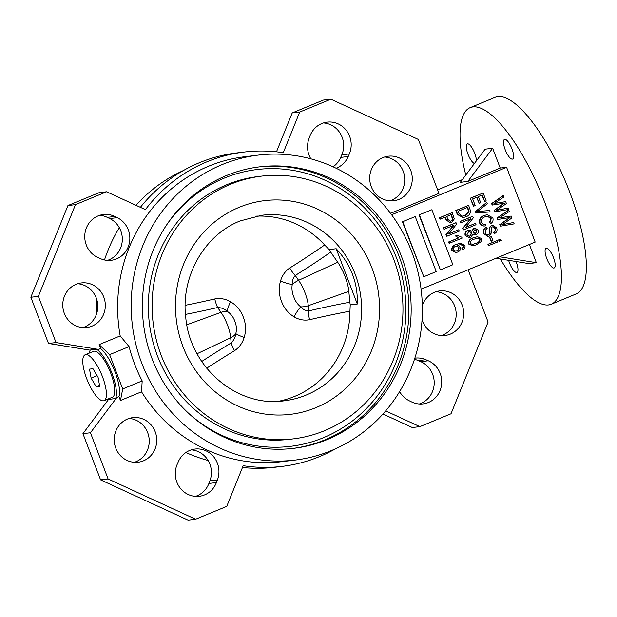 <?xml version="1.0" encoding="UTF-8"?>
<svg xmlns="http://www.w3.org/2000/svg" width="617" height="617" viewBox="0 0 617 617"><rect width="100%" height="100%" fill="white"/><g stroke="black" fill="none" stroke-linecap="round" stroke-linejoin="round"><path stroke-width="0.93" d="M185.169 305.322A770.949 581.854 6.7 0 0 214.778 298.944C220.315 297.949 225.567 298.89 230.527 301.759C236.55 305.307 240.815 310.451 243.329 317.192C245.944 323.848 246.229 330.619 244.178 337.499C242.435 343.121 239.226 347.518 234.537 350.687A14.176 3.656 58.7 0 1 231.174 342.936C233.781 340.383 235.332 337.291 235.81 333.674C236.82 329.416 236.496 325.275 234.838 321.249C233.373 317.115 230.858 313.822 227.295 311.361C224.495 308.901 221.279 307.621 217.647 307.521A779.896 588.61 -173.3 0 1 185.462 314.408M357.305 304.027C357.968 283.01 350.926 264.577 336.188 248.728L357.305 304.027L350.232 304.875L349.939 311.176A93.452 88.524 -96.8 0 1 294.571 396.446A93.452 88.524 -96.8 0 1 278.329 401.312M289.759 267.986A14.176 4.674 58.1 0 0 295.242 275.483L298.597 280.326A21.209 6.571 67.6 0 1 305.022 292.828A21.209 6.571 67.6 0 1 308.284 305.708A14.176 9.525 -5.2 0 1 300.749 306.857C302.847 309.402 305.523 310.752 308.762 310.906A14.176 5.029 -103.3 0 0 309.518 319.729C304.119 320.709 298.99 319.753 294.139 316.876C288.216 313.282 284.005 308.13 281.522 301.42C278.899 294.725 278.552 287.962 280.488 281.128C282.123 275.521 285.216 271.141 289.759 267.986A770.949 615.195 -4.4 0 0 324.658 244.972L329.116 249.577L330.689 252.098A779.896 622.337 175.6 0 1 295.242 275.483C293.021 277.989 292.018 281.02 292.227 284.553C291.571 288.748 292.103 292.867 293.823 296.9C295.219 301.027 297.525 304.351 300.749 306.857A14.176 4.126 -60.9 0 0 294.139 316.876M86.704 378.684A24.811 7.689 -112.4 0 0 104.072 400.664A24.811 7.689 -112.4 0 0 102.499 376.786A24.811 7.689 -112.4 0 0 85.131 354.798A24.811 7.689 -112.4 0 0 86.704 378.684M104.072 400.664L112.379 397.24A24.811 7.689 -112.4 0 0 110.805 373.354A24.811 7.689 -112.4 0 0 93.437 351.374L85.131 354.798M335.702 448.713A158.314 149.962 -96.8 0 1 282.116 466.39A158.314 149.962 -96.8 0 1 243.198 465.704L226.748 506.38L195.597 519.236L108.098 478.954L90.46 432.756L116.898 397.41L115.549 398.567A28.359 8.792 -112.4 0 0 111.932 373.223A28.359 8.792 -112.4 0 0 96.722 349.268L98.566 349.415L100.617 348.566A28.359 8.792 -112.4 0 1 115.047 371.935A28.359 8.792 -112.4 0 1 118.95 396.569L120.454 400.51L141.54 391.803A153.587 145.481 83.2 0 0 281.553 461.701L295.096 460.074A153.587 145.481 83.2 0 0 331.383 450.58A153.587 145.481 83.2 0 0 417.655 270.732A153.587 145.481 83.2 0 0 258.461 155.083A153.587 145.481 83.2 0 0 222.166 164.577A153.587 145.481 83.2 0 0 135.894 344.425A153.587 145.481 83.2 0 0 295.096 460.074M134.352 462.31A22.451 21.263 83.2 0 0 135.941 461.732A22.451 21.263 83.2 0 0 148.952 437.414A22.451 21.263 83.2 0 0 129.084 418.449M127.503 419.028A22.451 21.263 83.2 0 0 114.893 445.312A22.451 21.263 83.2 0 0 138.162 462.218A22.451 21.263 83.2 0 0 143.46 460.83A22.451 21.263 83.2 0 0 156.07 434.545A22.451 21.263 83.2 0 0 132.802 417.64A22.451 21.263 83.2 0 0 127.503 419.028M441.309 335.571A22.451 21.263 83.2 0 0 442.89 334.992A22.451 21.263 83.2 0 0 455.901 310.683A22.451 21.263 83.2 0 0 436.034 291.71M422.074 319.444A22.451 21.263 83.2 0 0 445.112 335.478A22.451 21.263 83.2 0 0 450.41 334.09A22.451 21.263 83.2 0 0 463.02 307.806A22.451 21.263 83.2 0 0 439.751 290.908A22.451 21.263 83.2 0 0 434.453 292.288A22.451 21.263 83.2 0 0 422.329 305.569M414.84 358.176A22.451 21.263 83.2 0 1 415.233 358.122A22.451 21.263 83.2 0 1 425.807 359.688L418.287 360.598A22.451 21.263 83.2 0 0 414.462 359.356M217.431 479.941L216.428 482.556A22.505 21.317 83.2 0 1 199.299 496.292A22.505 21.317 83.2 0 1 179.478 487.098A22.505 21.317 83.2 0 1 177.148 464.478L178.251 461.902A22.451 21.263 83.2 0 1 189.689 450.449A22.451 21.263 83.2 0 1 194.987 449.06A22.451 21.263 83.2 0 1 217.431 479.941L209.903 480.844A22.451 21.263 83.2 0 0 191.27 449.87M333.064 166.806A22.451 21.263 83.2 0 0 340.7 157.412L341.803 154.844A22.505 21.317 83.2 0 0 323.455 122.93M336.095 168.233A22.451 21.263 83.2 0 0 348.219 156.51L349.322 153.941A22.505 21.317 83.2 0 0 347.001 131.313A22.505 21.317 83.2 0 0 327.172 122.12A22.505 21.317 83.2 0 0 321.85 123.516A22.505 21.317 83.2 0 0 310.043 135.856L309.048 138.47A22.451 21.263 83.2 0 0 310.837 158.831M389.867 200.864A22.451 21.263 83.2 0 0 391.448 200.286A22.451 21.263 83.2 0 0 404.459 175.968A22.451 21.263 83.2 0 0 384.599 157.003M383.01 157.582A22.451 21.263 83.2 0 0 370.401 183.866A22.451 21.263 83.2 0 0 393.669 200.772A22.451 21.263 83.2 0 0 398.975 199.384A22.451 21.263 83.2 0 0 411.585 173.099A22.451 21.263 83.2 0 0 388.317 156.194A22.451 21.263 83.2 0 0 383.01 157.582M107.435 260.382A22.451 21.263 83.2 0 0 122.282 240.499A22.451 21.263 83.2 0 0 109.749 218.557L107.296 217.369A22.505 21.317 83.2 0 0 99.684 215.325M114.816 216.459A22.505 21.317 83.2 0 0 103.401 214.515A22.505 21.317 83.2 0 0 98.08 215.904A22.505 21.317 83.2 0 0 84.745 236.62A22.505 21.317 83.2 0 0 98.172 257.636L100.664 258.724A22.451 21.263 83.2 0 0 111.237 260.289A22.451 21.263 83.2 0 0 129.609 241.586A22.451 21.263 83.2 0 0 117.269 217.654L114.816 216.459L107.296 217.369M82.917 327.604A22.451 21.263 83.2 0 0 84.498 327.025A22.451 21.263 83.2 0 0 97.509 302.708A22.451 21.263 83.2 0 0 77.649 283.743M76.061 284.321A22.451 21.263 83.2 0 0 63.451 310.606A22.451 21.263 83.2 0 0 86.719 327.511A22.451 21.263 83.2 0 0 92.026 326.123A22.451 21.263 83.2 0 0 104.635 299.839A22.451 21.263 83.2 0 0 81.367 282.933A22.451 21.263 83.2 0 0 76.061 284.321M390.546 213.343L438.957 193.36L418.372 139.457L330.874 99.175L299.723 112.039L283.28 152.708A158.314 149.962 83.2 0 0 244.355 152.021A158.314 149.962 83.2 0 0 206.95 161.801A158.314 149.962 83.2 0 0 145.411 209.633L106.61 191.771L99.09 192.674L67.939 205.538L30.85 297.255L48.496 343.461L90.198 350.178M244.355 152.021L236.835 152.923A158.314 149.962 83.2 0 0 199.43 162.711A158.314 149.962 83.2 0 0 140.391 207.32M474.404 163.505A10.636 3.293 67.6 0 1 467.941 154.111A10.636 3.293 67.6 0 1 467.27 143.877A10.636 3.293 67.6 0 1 474.712 153.301A10.636 3.293 67.6 0 1 476.401 160.836M505.169 149.638A10.636 3.293 67.6 0 1 504.498 139.403A10.636 3.293 67.6 0 1 511.94 148.828A10.636 3.293 67.6 0 1 512.611 159.063A10.636 3.293 67.6 0 1 505.169 149.638M546.755 258.538A10.636 3.293 67.6 0 1 546.084 248.304A10.636 3.293 67.6 0 1 553.526 257.721A10.636 3.293 67.6 0 1 554.197 267.955A10.636 3.293 67.6 0 1 546.755 258.538M516.02 261.508A10.636 3.293 67.6 0 1 516.298 262.194A10.636 3.293 67.6 0 1 516.969 272.429A10.636 3.293 67.6 0 1 509.526 263.004A10.636 3.293 67.6 0 1 508.632 260.32M465.781 175.027A106.332 32.963 67.6 0 1 470.154 107.636A106.332 32.963 67.6 0 1 544.58 201.852A106.332 32.963 67.6 0 1 551.313 304.204A106.332 32.963 67.6 0 1 500.348 258.978M470.154 107.636L495.073 97.347A106.332 32.963 67.6 0 1 569.499 191.563A106.332 32.963 67.6 0 1 576.232 293.916L551.313 304.204M226.37 175.575A141.779 134.29 83.2 0 0 146.73 341.594A141.779 134.29 83.2 0 0 293.684 448.343A141.779 134.29 83.2 0 0 327.18 439.582A141.779 134.29 83.2 0 0 406.819 273.57A141.779 134.29 83.2 0 0 259.865 166.814A141.779 134.29 83.2 0 0 226.37 175.575M261.747 176.107L257.983 176.562A132.323 125.336 83.2 0 0 226.724 184.738A132.323 125.336 83.2 0 0 152.391 339.689A132.323 125.336 83.2 0 0 289.55 439.319L293.306 438.872A132.323 125.336 83.2 0 0 324.573 430.689A132.323 125.336 83.2 0 0 398.906 275.745A132.323 125.336 83.2 0 0 261.747 176.107A132.323 125.336 83.2 0 0 230.48 184.29A132.323 125.336 83.2 0 0 156.155 339.234A132.323 125.336 83.2 0 0 293.306 438.872M258.461 155.083L244.918 156.71A153.587 145.481 83.2 0 0 208.631 166.204A153.587 145.481 83.2 0 0 120.192 335.918L99.113 344.625L100.617 348.566M336.188 248.728L329.116 249.577M256.086 216.151A93.452 88.524 -96.8 0 1 324.658 244.972M348.829 291.347L308.284 305.708L308.762 310.906A779.896 540.423 -34.7 0 1 349.831 302.214L348.829 291.347A24.318 7.535 -112.4 0 0 337.715 262.24L330.689 252.098M349.831 302.214L350.232 304.875M431.854 209.734L419.02 214.924L440.399 269.876L452.855 264.732L431.854 209.734L419.02 214.924M513.645 222.475L514.177 223.863L500.634 226.177L500.055 224.665L510.02 217.531L497.68 219.475L497.109 217.963L508.516 210.065L509.418 211.415L499.492 217.909L511.192 216.05L511.925 217.963L502.115 224.765L513.645 222.475L501.737 224.812M499.554 217.87L501.606 217.493M500.634 226.177L499.685 224.711L509.58 217.624M508.146 208.076L508.678 209.464L495.135 211.778L494.556 210.266L504.521 203.132L492.181 205.075L491.61 203.564L503.017 195.666L503.919 197.008L493.993 203.51L505.693 201.651L506.426 203.564L496.616 210.366L508.146 208.076L496.238 210.412M494.055 203.471L496.107 203.093M495.135 211.778L494.186 210.312L504.081 203.217M455.986 252.515L451.675 250.556C451.467 247.317 453.017 245.25 456.333 244.355L460.529 243.191L464.879 245.358C465.372 247.309 464.732 248.744 462.966 249.661L462.28 248.358L463.413 247.24L463.521 245.72L461.447 244.432L457.737 245.25L460.344 247.216C460.722 249.6 459.788 251.227 457.544 252.098L455.986 252.515L452.045 250.51C451.845 247.278 453.395 245.204 456.703 244.309L460.529 243.191M462.966 249.661L461.902 248.404L463.043 247.286L463.143 245.767L460.321 244.479M472.807 245.828L468.372 243.931C468.349 240.692 470.031 238.648 473.424 237.792L477.496 236.681L481.538 238.625L481.152 241.602L476.478 244.772L472.807 245.828L468.75 243.892C468.727 240.645 470.409 238.602 473.794 237.746L477.496 236.681M488.456 245.674L487.931 244.301L497.371 240.514L497.896 241.887L488.456 245.674M499.138 241.262L498.613 239.89L500.765 239.111L501.289 240.483L499.138 241.262M491.132 241.394L489.559 237.283L491.394 236.635L492.96 240.746L491.132 241.394M494.526 233.55L493.839 232.247C495.351 231.483 495.821 230.264 495.258 228.606C494.711 227.11 493.731 226.547 492.312 226.925L491.217 227.881L491.417 232.879L489.219 236.141L487.816 236.465L483.628 233.527C482.733 230.681 483.574 228.629 486.15 227.372L487.214 228.637C485.456 229.563 484.885 231.02 485.51 232.995C486.103 234.591 487.152 235.185 488.664 234.784L488.286 234.83C489.574 233.82 489.944 232.401 489.381 230.557C488.888 228.275 489.582 226.616 491.448 225.583L492.867 225.259L496.7 227.958C497.541 230.519 496.816 232.385 494.526 233.55L493.461 232.293C494.973 231.529 495.443 230.311 494.88 228.652L492.705 226.801M487.862 234.961L488.286 234.83M484.962 224.403L485.741 224.28L485.941 225.783L484.962 225.922M485.564 225.83C482.88 226.447 480.905 225.521 479.633 223.061C478.985 219.29 480.52 216.76 484.229 215.464L487.183 214.708L492.844 217.863C493.5 220.3 492.798 222.213 490.731 223.609L489.505 222.421L490.985 218.457L487.129 216.205M490.006 211.955L475.954 212.942L475.414 211.523L486.744 202.384L487.283 203.795L477.489 211.515L489.836 210.482L490.006 211.955M484.715 201.481L482.224 194.972L478.345 196.576L480.697 202.746L479.239 203.348L476.887 197.178L472.676 198.913L475.229 205.6L473.401 206.248L470.324 198.188L483.157 192.998L486.173 200.88L484.715 201.481L481.885 195.111M479.239 203.348L476.548 197.317M421.095 289.196L535.17 242.095L506.603 167.3L391.602 214.778M463.066 217.577L457.29 214.423L455.809 210.528L468.642 205.345L470.632 211.261C470.2 214.076 468.619 215.919 465.881 216.798L463.066 217.577L457.667 214.377L456.179 210.49L468.642 205.345M475.514 223.346L476.039 224.711L463.583 229.856L463.02 228.39L470.817 218.734L460.521 222.876L459.997 221.503L472.452 216.359L473.386 217.77L465.58 227.442L475.514 223.346L465.719 227.28M463.583 229.856L462.642 228.437L470.308 218.942M469.375 237.8L465.172 235.547C464.586 233.126 465.411 231.421 467.647 230.45L469.267 230.072L472.013 231.213L473.964 228.552L475.098 228.244L478.322 230.203C478.823 232.277 478.113 233.735 476.201 234.568L475.267 234.822L473.085 234.02L470.671 237.452L469.375 237.8L465.55 235.501C464.963 233.079 465.789 231.375 468.025 230.403L469.267 230.072M471.635 231.259L473.586 228.591L475.098 228.244M475.267 234.822L473.077 234.383M440.26 219.143L439.358 217.816L452.192 212.626L454.313 218.912L451.721 222.351L450.294 222.737L446.338 219.86L445.273 217.076L440.26 219.143L439.736 217.77L452.192 212.626M450.294 222.737L445.96 219.907L444.934 217.215M458.739 229.771L459.264 231.144L446.801 236.288L446.245 234.822L454.035 225.166L444.117 229.262L443.222 227.935L455.678 222.791L456.611 224.202L448.806 233.874L458.739 229.771L448.945 233.712M446.801 236.288L445.867 234.869L453.526 225.375M449.114 243.36L448.59 241.987L458.462 237.915L455.469 235.972L457.305 235.332L461.771 237.213L462.11 238.108L449.114 243.36M415.241 216.59L402.407 221.781L423.786 276.732L436.242 271.588L415.241 216.59L402.407 221.781M106.61 191.771L75.467 204.628L38.37 296.353L56.016 342.558L98.566 349.415M330.874 99.175L323.354 100.077L292.203 112.942L276.485 151.813M56.016 342.558L48.496 343.461M89.504 352.993A28.359 8.792 -112.4 0 1 90.259 350.04L96.722 349.268M108.445 398.86A28.359 8.792 -112.4 0 0 109.086 399.346L115.549 398.567M90.46 432.756L82.94 433.658L108.777 399.114M425.807 359.688L428.306 360.775L420.786 361.678A22.505 21.317 83.2 0 1 434.191 383.589A22.505 21.317 83.2 0 1 419.267 403.996M399.623 391.625A22.451 21.263 83.2 0 0 409.202 400.757L411.655 401.952A22.505 21.317 83.2 0 0 423.077 403.896A22.505 21.317 83.2 0 0 441.556 384.684A22.505 21.317 83.2 0 0 428.306 360.775M118.95 396.569L116.898 397.41M468.133 269.776L488.101 322.059L451.012 413.783L419.861 426.64L385.687 410.907M418.287 360.598L420.786 361.678M195.496 496.384A22.505 21.317 83.2 0 0 208.908 483.458L209.903 480.844M419.861 426.64L412.341 427.542L382.964 414.022M282.116 466.39L274.596 467.3A158.314 149.962 -96.8 0 1 242.466 467.501M108.098 478.954L100.579 479.864L188.077 520.139L195.597 519.236M100.579 479.864L82.94 433.658M183.249 170.6A153.587 145.481 83.2 0 0 135.995 205.299M119.328 227.688A153.587 145.481 83.2 0 0 104.489 259.958M96.877 299.87A153.587 145.481 83.2 0 0 96.622 313.752M185.894 452.508A153.587 145.481 83.2 0 0 208.114 460.483M120.192 335.918L129.084 346.615A153.587 145.481 83.2 0 0 142.18 380.913L141.54 391.803M462.349 179.624L437.615 189.835M492.651 148.265L485.132 149.167L460.321 182.331L467.84 181.429L500.21 168.063L492.651 148.265L467.84 181.429M506.603 167.3L500.21 168.063M499.67 256.757L536.335 262.665L529.394 244.486M536.335 262.665L528.815 263.567L495.983 258.276M129.084 346.615L109.625 354.652L122.721 388.949L120.454 400.51M142.18 380.913L122.721 388.949M99.113 344.625L109.625 354.652M299.723 112.039L292.203 112.942M75.467 204.628L67.939 205.538M38.37 296.353L30.85 297.255M89.504 369.143L91.131 378.152L96.221 386.743L99.699 386.327L98.072 377.319L92.974 368.727L89.504 369.143M97.108 375.684L91.131 378.152M99.53 385.378L96.221 386.743M473.779 206.201L470.324 198.188M470.702 198.142L483.157 192.998M490.384 211.909L475.954 212.942M476.332 212.896L475.414 211.523M475.792 211.477L486.744 202.384M490.731 223.609L489.883 222.375L491.363 218.41L487.314 216.174L485.132 216.791C482.293 217.67 481.067 219.529 481.453 222.375C482.386 224.141 483.813 224.781 485.741 224.28L485.147 224.38M485.941 225.783C483.258 226.4 481.283 225.483 480.011 223.015C479.363 219.243 480.89 216.714 484.607 215.418L484.229 215.464M484.607 215.418L487.183 214.708M488.194 236.419L483.628 233.527M484.006 233.481C483.111 230.635 483.952 228.583 486.528 227.326M492.89 226.771L492.312 226.925M488.055 234.946L488.664 234.784C489.952 233.774 490.314 232.354 489.759 230.511C489.266 228.228 489.952 226.57 491.818 225.537L491.448 225.583M491.818 225.537L492.867 225.259M491.51 241.347L489.559 237.283M489.937 237.237L491.394 236.635M499.515 241.216L498.613 239.89M498.991 239.851L500.765 239.111M488.834 245.628L487.931 244.301M488.309 244.255L497.371 240.514M462.133 216.151L465.38 215.426L469.059 211.6L467.709 207.312L458.161 211.253L459.063 213.613L462.133 216.151L462.873 216.112M462.688 216.127L465.002 215.464L468.681 211.646L467.37 207.459M460.899 222.83L459.997 221.503M460.375 221.457L472.83 216.312M474.519 229.902L473.154 232.362L475.684 233.195L477.034 230.743L474.519 229.902L475.152 229.732M474.997 233.388L475.684 233.195L476.656 230.789L474.974 229.763M468.558 231.776L466.845 234.969L469.205 236.334L470.139 236.08L471.843 232.864L469.421 231.537L468.558 231.776M474.812 233.396L475.306 233.241M471.843 232.864L469.236 231.56M469.036 236.35L469.768 236.126L471.473 232.91M474.326 239.118C471.797 239.674 470.378 241.1 470.061 243.391L472.506 244.455L475.962 243.399C478.507 242.843 479.926 241.409 480.227 239.103L477.813 238.054L474.326 239.118M480.227 239.103L477.62 238.077M472.321 244.479L475.584 243.445C478.129 242.89 479.548 241.455 479.849 239.149M446.731 216.474L447.826 219.343L450.256 221.248L451.135 221.009C452.685 220.277 453.094 219.089 452.346 217.446L451.258 214.6L446.731 216.474M450.063 221.264L450.757 221.048C452.307 220.323 452.716 219.135 451.968 217.493L450.919 214.739M444.117 229.262L443.222 227.935M443.6 227.889L456.056 222.745M449.484 243.314L448.968 241.949L458.832 237.869L455.469 235.972M455.847 235.933L457.305 235.332M455.431 246.422C453.803 247.031 453.094 248.196 453.318 249.908L455.755 251.08L456.981 250.741C458.539 250.186 459.195 249.098 458.94 247.479L456.449 246.137L455.431 246.422M458.94 247.479L456.256 246.168M455.57 251.096L456.603 250.787C458.161 250.232 458.817 249.145 458.57 247.517M492.559 205.029L491.61 203.564M496.484 203.047L505.693 201.651M491.988 203.517L503.395 195.62M498.058 219.428L497.109 217.963M501.983 217.446L511.192 216.05M497.487 217.924L508.894 210.019M419.398 214.878L440.399 269.876M402.785 221.734L423.786 276.732M244.178 337.499A14.176 1.643 18.6 0 1 235.81 333.674A14.176 9.525 -5.2 0 1 230.696 337.746A21.209 6.571 -112.4 0 0 227.434 324.866A21.209 6.571 -112.4 0 0 221.009 312.364A14.176 7.743 -34.7 0 1 227.295 311.361A14.176 3.394 -61.5 0 1 230.527 301.759M337.715 262.24L298.597 280.326A14.176 7.743 -34.7 0 0 292.227 284.553A14.176 2.368 17.7 0 1 280.488 281.128M214.778 298.944A14.176 4.011 -103.1 0 0 217.647 307.521L221.009 312.364L186.828 324.781M234.537 350.687A770.949 500.881 135.5 0 0 206.695 368.21M349.939 311.176A770.949 534.222 145.3 0 0 309.518 319.729M349.322 153.941L341.803 154.844M292.558 448.474A141.779 134.29 83.2 0 0 324.928 439.852A141.779 134.29 83.2 0 0 404.706 274.418A141.779 134.29 83.2 0 0 258.739 166.96M188.918 413.591A139.411 132.053 83.2 0 0 323.331 437.746A139.411 132.053 83.2 0 0 396.284 257.358A139.411 132.053 83.2 0 0 224.202 178.136A139.411 132.053 83.2 0 0 166.312 225.39M315.796 407.698A107.628 101.952 83.2 0 0 372.113 268.434A107.628 101.952 83.2 0 0 239.257 207.281A107.628 101.952 83.2 0 0 182.94 346.546A107.628 101.952 83.2 0 0 315.796 407.698M306.24 395.042A93.452 88.524 83.2 0 0 358.739 285.609A93.452 88.524 83.2 0 0 261.87 215.248L240.16 220.925C204.32 234.954 180.55 276.732 185.779 317.716C190.221 368.102 237.869 407.768 284.159 400.819A93.452 88.524 83.2 0 0 306.24 395.042M117.269 217.654L109.749 218.557M348.219 156.51L340.7 157.412M216.428 482.556L208.908 483.458M201.736 361.485A779.896 506.696 -44.5 0 1 231.174 342.936L230.696 337.746L197.07 353.757"/></g></svg>
